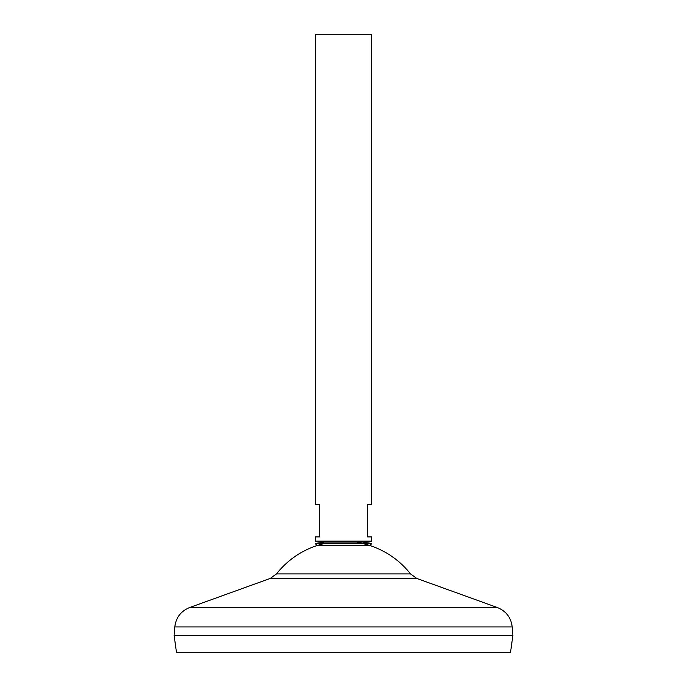 <?xml version="1.0" encoding="UTF-8"?>
<svg xmlns="http://www.w3.org/2000/svg" width="687" height="687" viewBox="0 0 687 687"><rect width="100%" height="100%" fill="white"/><g stroke="black" fill="none" stroke-linecap="round" stroke-linejoin="round"><path stroke-width="1.03" d="M371.736 541.133L315.264 541.133L315.264 536.899L319.498 536.899L319.498 504.43L315.264 504.43L315.264 34.35L371.736 34.35L371.736 504.43L367.502 504.43L367.502 536.899L371.736 536.899L371.736 541.133L362.186 542.086L324.152 542.086L315.264 541.133M510.475 652.65L176.525 652.65L174.103 635.423L512.897 635.423L510.475 652.65M362.229 543.443A85.24 85.24 0 0 1 410.491 573.894L416.786 578.445L497.362 607.531C506.096 611.104 511.042 617.57 512.201 626.93L512.897 635.398L174.129 635.423M410.491 573.894L276.509 573.894L270.214 578.445L189.638 607.531C180.904 611.104 175.958 617.57 174.799 626.93L174.103 635.398M324.771 543.443A85.24 85.24 0 0 0 276.509 573.894M315.187 543.443L317.042 545.572L369.958 545.572L371.813 543.443L315.187 543.443L324.152 542.086M512.201 626.93L174.799 626.93M497.362 607.531L189.638 607.531M416.786 578.445L270.214 578.445M357.618 542.541L362.092 542.095M371.813 543.443L362.848 542.086"/></g></svg>
